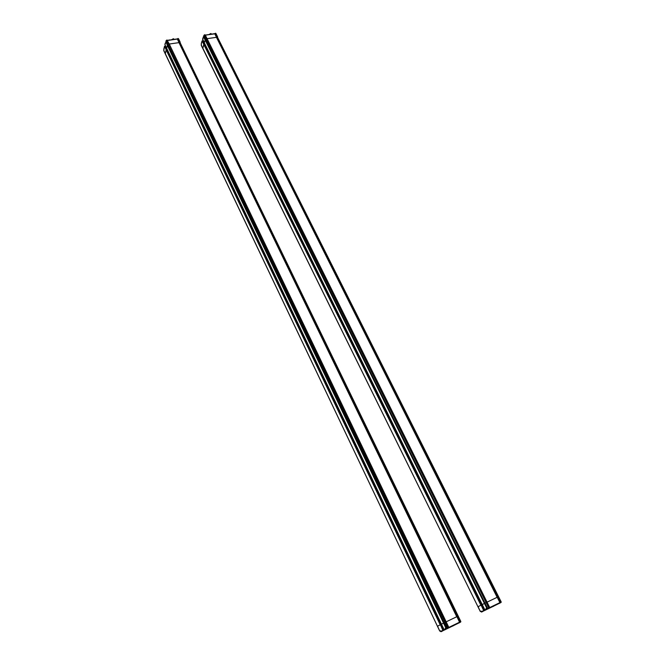 <?xml version="1.0" encoding="UTF-8"?>
<svg xmlns="http://www.w3.org/2000/svg" width="665" height="665" viewBox="0 0 665 665"><rect width="100%" height="100%" fill="white"/><g stroke="black" fill="none" stroke-linecap="round" stroke-linejoin="round"><path stroke-width="1" d="M487.603 608.192L484.96 603.18L485.916 602.698L484.436 603.438L484.96 603.18L205.402 39.501L205.144 40.033L205.942 38.661L205.402 39.501L203.831 36.359L204.222 35.187L205.236 34.979L206.948 38.42M202.684 39.052L204.313 42.834L205.144 40.033L203.631 36.991L203.881 36.334M204.346 42.868L202.634 39.41M204.97 44.173L204.604 45.004L204.97 44.173M481.826 611.833L484.12 610.337L204.205 44.339L481.452 604.984L482.241 604.593L481.385 605.009L484.054 610.778L481.385 605.009L477.96 606.746L202.725 48.038L204.205 44.339L202.227 40.881M488.642 608.525L496.115 604.909L481.768 611.867L483.812 610.844L481.119 605.142L202.077 40.914M201.262 44.904L202.775 48.437L203.798 44.489L480.911 605.241L478.102 606.671L480.271 611.443L480.936 611.102L481.768 611.867L480.936 611.102M500.271 602.856L498.75 603.612L500.338 602.823L497.196 597.278L500.097 602.897L501.219 601.991L217.272 36.791L498.534 596.63L500.845 602.166L500.529 602.731L497.279 597.237L498.16 596.804M216.491 37.39L497.237 597.261L486.73 602.307L497.146 597.303L216.466 37.331L207.064 38.661L216.516 37.323L214.82 33.79L215.477 33.35L217.214 36.799L216.699 37.074L217.272 36.791L215.543 33.341L217.596 36.858M206.965 38.454L489.731 607.561L488.692 608.492M203.906 36.234L204.787 34.846L206.507 38.312L205.942 38.661L206.574 38.304L204.712 34.755M203.374 37.847L202.584 39.21M201.37 43.799L201.221 44.954M481.477 611.642L484.045 610.37L204.205 44.339L202.243 40.922L201.37 43.441M202.592 40.922L204.296 44.364L202.368 40.806M216.516 37.323L214.778 33.774M216.524 37.282L214.803 33.666L205.294 35.104M205.344 35.195L214.953 33.591M202.991 41.238L203.116 40.424M208.951 34.588L210.639 33.574L211.861 34.181M208.968 34.563L210.955 33.549M203.548 37.174L203.839 36.45M493.247 606.38L492.79 606.605L493.247 606.38M499.598 603.23L499.141 603.454L499.598 603.23M487.653 608.616L486.414 609.556L486.223 608.675L486.905 608.334M488.044 608.841L487.578 609.065L488.044 608.841M482.308 611.692L481.734 611.975L482.308 611.692M446.672 628.034L444.045 622.864L444.985 622.39L443.547 623.113L444.045 622.864L167.563 44.871L167.331 45.411L168.087 44.015L167.563 44.871L166.059 41.014M446.398 627.96L445.882 628.001L443.547 623.113L441.477 624.177L166.607 48.204L167.331 45.411L166.067 41.712L164.92 44.671L166.607 48.237L167.331 45.411L443.547 623.113L441.46 624.186L444.12 629.713L446.124 629.157L443.006 630.694L440.43 624.718L443.364 630.511L440.795 624.543L441.477 624.211L437.445 626.247L165.236 53.508L166.167 49.917L166.682 49.809L164.612 46.234M167.331 49.75L166.982 50.44L167.331 49.75M443.43 630.071L441.161 631.551L443.214 630.578L440.43 624.718L166.317 49.8L164.479 46.392L163.856 48.836M163.79 50.307L165.294 53.89L166.167 49.917L440.213 624.826L437.562 626.181L439.74 631.077L440.355 630.769L441.161 631.551L440.355 630.769M460.039 622.332L458.393 623.18L460.853 621.559L179.824 42.086L458.168 616.048L457.769 616.231L460.446 621.758L459.557 622.191L456.888 616.671L457.769 616.231M179.035 42.701L459.773 622.507L456.888 616.671L445.808 621.991L169.251 44.023L179.06 42.627L177.389 39.019L178.054 38.578L179.758 42.095L179.093 42.543L179.824 42.086L178.12 38.57L180.182 42.169M169.143 43.807L446.157 621.825L456.747 616.738L179.01 42.635L169.251 44.023M166.4 40.307L166.965 40.124L168.661 43.666L168.087 44.015L168.727 43.657L167.031 40.116L169.134 43.79M163.864 49.185L163.756 50.365M179.06 42.627L177.347 39.002M167.53 40.44L177.372 38.902L167.505 40.382M179.068 42.585L177.522 38.828M167.921 40.324L170.032 40.033M167.838 40.341L169.533 39.933M171.495 39.825L173.199 38.786L174.488 39.41M171.562 39.725L173.565 38.77M165.768 42.51L166.042 41.696M453.222 625.798L452.649 626.081L453.222 625.798M459.274 622.797L458.684 623.088L459.274 622.797M445.567 628.342L445.101 628.807L445.708 629.348L444.12 629.713M447.179 628.666L446.589 628.949L447.179 628.666M441.784 631.351L441.211 631.634L441.784 631.351M487.221 609.231L488.617 608.542M496.655 604.651L498.318 603.828M496.838 604.56L488.467 608.666M501.069 602.465L500.097 602.897M486.564 608.708L484.91 609.938L486.871 609.381L483.679 610.96L484.103 610.345M485.275 610.121L486.888 608.999M204.313 42.834L484.91 609.938L204.313 42.801L205.144 40.033L484.436 603.438L482.25 604.56L484.436 603.438L486.788 608.184L485.957 609.007M498.226 596.771L497.511 597.12L500.196 602.482L489.415 607.71L486.689 602.324L485.916 602.698L486.655 602.34L489.34 607.744L487.628 608.583L487.437 607.86L486.788 608.184L487.428 608.034M481.46 611.7L480.629 611.459L481.227 611.193M489.831 608.001L486.547 609.556M486.747 609.065L486.015 608.566M446.306 629.082L445.891 629.281M448.626 627.893L459.739 622.507M448.808 627.743L447.861 628.3M456.547 624.111L458.135 623.329M456.739 624.011L449.457 627.585M460.695 622.049L459.69 622.49M444.478 629.905L445.633 629.373M166.092 41.529L166.391 40.474L444.985 622.39L445.741 622.024L444.985 622.39L447.653 627.96L446.714 628.425L446.498 627.868M448.426 628.001L445.808 621.991L448.41 627.594L447.911 628.259M440.87 631.384L440.08 631.11L440.629 630.852M445.858 628.857L445.151 628.367M445.808 621.991L205.817 121.146M163.823 50.798L439.74 631.077M457.844 616.197L456.888 616.671L179.093 42.543M217.048 119.102L179.824 42.086L217.114 119.093M165.003 46.284L443.347 630.112L440.878 631.334M440.795 624.543L166.682 49.809L440.779 624.551M217.081 119.093L457.811 616.214M215.418 33.258L214.97 33.624L497.511 597.12L216.549 37.24M255.036 112.202L217.272 36.791L255.102 112.194M244.188 114.172L206.574 38.304L244.254 114.164M244.221 114.172L486.689 602.324M255.069 112.202L498.193 596.788M203.673 36.874L203.34 37.955M203.34 37.88L203.623 36.932M203.191 40.582L203.025 41.222M205.327 35.154L214.762 33.84M202.85 41.446L203.207 40.615M202.991 41.33L484.17 610.52M201.279 45.411L480.271 611.434M204.222 35.187L488.983 608.334M201.32 44.613L201.287 43.549M492.516 606.738L493.721 606.156L492.516 606.738M498.866 603.596L500.08 603.005L498.866 603.596M487.304 609.198L488.534 608.6L487.304 609.198M481.576 612.049L482.798 611.451L481.576 612.049M482.99 611.318L481.161 611.85M165.253 46.808L165.593 46.118M165.585 46.093L165.228 46.758L443.48 630.254M165.452 46.683L443.572 630.42M177.547 38.695L179.242 42.377M167.547 40.482L177.364 39.06M452.483 626.164L453.746 625.549L452.483 626.164M458.518 623.163L459.798 622.548L458.518 623.163M445.991 628.824L446.73 628.467M446.423 629.032L447.72 628.408L446.423 629.032M441.045 631.708L442.325 631.093L441.045 631.708M442.499 630.96L440.621 631.509M500.163 602.906L489.573 608.043M487.312 608.134L486.489 608.55M481.152 611.202L480.629 611.459M489.847 607.993L488.517 608.641M484.619 610.503L484.153 610.42M485.034 610.088L484.552 610.512L485.342 610.121M489.357 608.151L489.764 607.652M498.534 596.63L501.219 601.983L498.517 596.638M485.891 609.913L485.342 610.179M495.558 605.158L496.165 604.892M501.219 601.991L500.853 602.565M488.152 608.741L489.448 608.093M179.234 42.377L459.781 622.083L448.825 627.394L446.157 621.825M441.227 631.517L449.49 627.577M440.571 630.869L440.08 631.11M459.773 622.507L448.509 627.968M443.996 630.212L443.247 630.57M445.101 628.807L445.7 628.516M448.052 628.184L448.867 627.552M460.845 621.567L458.168 616.048L460.853 621.559L460.463 622.166M455.425 624.668L456.074 624.344M203.822 36.484L203.631 36.916M202.069 40.939L201.296 43.516M203.033 37.714L202.601 39.169M201.42 44.306L201.229 44.937M215.925 33.499L217.63 36.891M215.468 33.25L215.884 33.425M204.23 35.029L204.662 34.763M204.205 35.07L203.756 35.752M203.731 35.794L203.831 36.359M205.202 34.921L204.778 34.746M203.324 36.849L203.473 37.448M203.332 36.816L203.798 36.276M493.912 606.014L492.366 606.771M488.725 608.458L487.187 609.223M165.926 41.089L166.034 41.754M165.834 42.252L165.585 43.208M164.463 46.301L163.931 49.684M445.733 629.323L444.112 629.722L164.903 44.555M165.294 43.042L164.92 44.513M163.922 49.709L163.756 50.349M178.536 38.745L180.207 42.194M178.045 38.479L178.486 38.661M166.375 40.357L165.951 41.047M167.414 40.216L166.957 40.025M166.001 41.587L165.71 42.743M452.35 626.181L453.929 625.416M447.894 628.267L446.29 629.057L445.301 628.475L446.024 628.117M484.893 609.946L487.162 609.223M489.631 608.01L500.138 602.914M489.224 608.3L488.559 608.616M446.514 628.018L447.146 628.608L447.969 628.209M444.985 629.755L445.6 629.456M449.083 627.768L448.385 628.109"/></g></svg>
